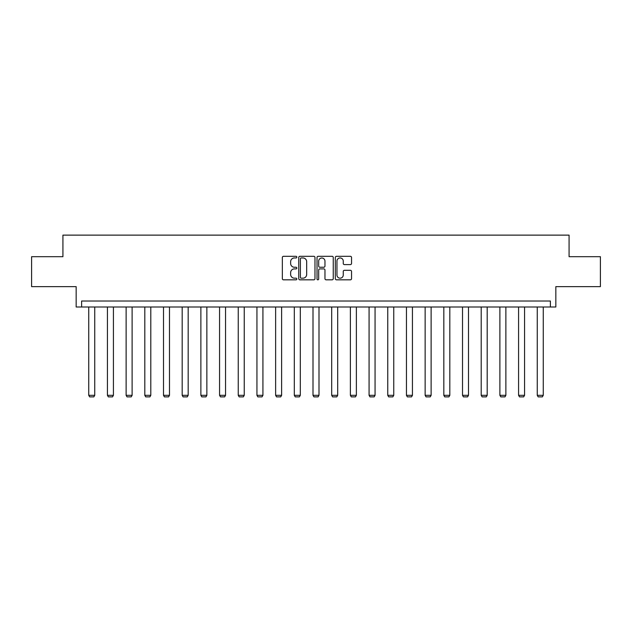 <?xml version="1.0" encoding="UTF-8"?>
<svg xmlns="http://www.w3.org/2000/svg" width="632" height="632" viewBox="0 0 632 632"><rect width="100%" height="100%" fill="white"/><g stroke="black" fill="none" stroke-linecap="round" stroke-linejoin="round"><path stroke-width="0.95" d="M296.835 257.129A0.822 0.822 0 0 0 296.013 256.308L283.515 256.308A1.177 1.177 0 0 0 282.338 257.485L282.338 278.649A1.177 1.177 0 0 0 283.515 279.826L296.013 279.826A0.822 0.822 0 0 0 296.835 279.004A0.822 0.822 0 0 0 296.013 278.183L294.394 278.183A3.76 3.76 0 0 1 290.633 274.422L290.633 272.653A3.76 3.76 0 0 1 294.394 268.892L296.013 268.892A0.822 0.822 0 0 0 296.835 268.071A0.822 0.822 0 0 0 296.013 267.249L294.394 267.249A3.76 3.76 0 0 1 290.633 263.481L290.633 261.719A3.76 3.76 0 0 1 294.394 257.959L296.013 257.959A0.822 0.822 0 0 0 296.835 257.129M31.6 256.687L31.6 286.636L76.164 286.636L76.164 307.002L555.836 307.002L555.836 286.636L600.4 286.636L600.4 256.687L569.077 256.687L569.077 235.128L62.924 235.128L62.924 256.687L31.6 256.687M350.365 264.603A1.177 1.177 0 0 0 351.542 263.425L351.542 257.485A1.177 1.177 0 0 0 350.365 256.308L336.493 256.308A1.177 1.177 0 0 0 335.315 257.485L335.315 278.649A1.177 1.177 0 0 0 336.493 279.826L350.365 279.826A1.177 1.177 0 0 0 351.542 278.649L351.542 271.476A1.177 1.177 0 0 0 350.365 270.306L344.424 270.306A1.177 1.177 0 0 0 343.255 271.476L343.255 275.038A3.144 3.144 0 0 1 340.103 278.183A3.144 3.144 0 0 1 336.959 275.038L336.959 261.103A3.144 3.144 0 0 1 340.103 257.959A3.144 3.144 0 0 1 343.255 261.103L343.255 263.425A1.177 1.177 0 0 0 344.424 264.603L350.365 264.603M550.385 307.002L550.385 301.014L81.615 301.014L81.615 307.002M314.973 257.485A1.177 1.177 0 0 0 313.796 256.308L299.923 256.308A1.177 1.177 0 0 0 298.746 257.485L298.746 278.649A1.177 1.177 0 0 0 299.923 279.826L313.796 279.826A1.177 1.177 0 0 0 314.973 278.649L314.973 257.485M318.204 256.308L332.077 256.308A1.177 1.177 0 0 1 333.254 257.485L333.254 278.649A1.177 1.177 0 0 1 332.077 279.826L326.144 279.826A1.177 1.177 0 0 1 324.967 278.649L324.967 270.069A1.177 1.177 0 0 0 323.789 268.892L319.847 268.892A1.177 1.177 0 0 0 318.678 270.069L318.678 279.004A0.822 0.822 0 0 1 317.849 279.826A0.822 0.822 0 0 1 317.027 279.004L317.027 257.485A1.177 1.177 0 0 1 318.204 256.308M301.211 257.959A0.822 0.822 0 0 0 300.39 258.78L300.39 277.361A0.822 0.822 0 0 0 301.211 278.183L302.918 278.183A3.76 3.76 0 0 0 306.678 274.422L306.678 261.719A3.76 3.76 0 0 0 302.918 257.959L301.211 257.959M324.967 261.158A3.144 3.144 0 0 0 321.822 258.014A3.144 3.144 0 0 0 318.678 261.158L318.678 266.072A1.177 1.177 0 0 0 319.847 267.249L323.789 267.249A1.177 1.177 0 0 0 324.967 266.072L324.967 261.158M94.737 307.002L94.737 395.316L88.741 395.316L88.741 307.002M94.737 395.316L93.836 396.872L89.641 396.872L88.741 395.316M113.42 307.002L113.42 395.316L107.432 395.316L107.432 307.002M113.42 395.316L112.52 396.872L108.333 396.872L107.432 395.316M132.112 307.002L132.112 395.316L126.124 395.316L126.124 307.002M132.112 395.316L131.211 396.872L127.016 396.872L126.124 395.316M150.795 307.002L150.795 395.316L144.807 395.316L144.807 307.002M150.795 395.316L149.903 396.872L145.708 396.872L144.807 395.316M169.487 307.002L169.487 395.316L163.498 395.316L163.498 307.002M169.487 395.316L168.586 396.872L164.399 396.872L163.498 395.316M188.178 307.002L188.178 395.316L182.182 395.316L182.182 307.002M188.178 395.316L187.277 396.872L183.083 396.872L182.182 395.316M206.862 307.002L206.862 395.316L200.873 395.316L200.873 307.002M206.862 395.316L205.969 396.872L201.774 396.872L200.873 395.316M225.553 307.002L225.553 395.316L219.565 395.316L219.565 307.002M225.553 395.316L224.652 396.872L220.457 396.872L219.565 395.316M244.244 307.002L244.244 395.316L238.248 395.316L238.248 307.002M244.244 395.316L243.344 396.872L239.149 396.872L238.248 395.316M262.928 307.002L262.928 395.316L256.94 395.316L256.94 307.002M262.928 395.316L262.027 396.872L257.84 396.872L256.94 395.316M281.619 307.002L281.619 395.316L275.631 395.316L275.631 307.002M281.619 395.316L280.719 396.872L276.524 396.872L275.631 395.316M300.303 307.002L300.303 395.316L294.315 395.316L294.315 307.002M300.303 395.316L299.41 396.872L295.215 396.872L294.315 395.316M318.994 307.002L318.994 395.316L313.006 395.316L313.006 307.002M318.994 395.316L318.094 396.872L313.907 396.872L313.006 395.316M337.685 307.002L337.685 395.316L331.697 395.316L331.697 307.002M337.685 395.316L336.785 396.872L332.59 396.872L331.697 395.316M356.369 307.002L356.369 395.316L350.381 395.316L350.381 307.002M356.369 395.316L355.476 396.872L351.281 396.872L350.381 395.316M375.06 307.002L375.06 395.316L369.072 395.316L369.072 307.002M375.06 395.316L374.16 396.872L369.973 396.872L369.072 395.316M393.752 307.002L393.752 395.316L387.756 395.316L387.756 307.002M393.752 395.316L392.851 396.872L388.656 396.872L387.756 395.316M412.435 307.002L412.435 395.316L406.447 395.316L406.447 307.002M412.435 395.316L411.543 396.872L407.348 396.872L406.447 395.316M431.127 307.002L431.127 395.316L425.139 395.316L425.139 307.002M431.127 395.316L430.226 396.872L426.031 396.872L425.139 395.316M449.818 307.002L449.818 395.316L443.822 395.316L443.822 307.002M449.818 395.316L448.918 396.872L444.723 396.872L443.822 395.316M468.502 307.002L468.502 395.316L462.513 395.316L462.513 307.002M468.502 395.316L467.601 396.872L463.414 396.872L462.513 395.316M487.193 307.002L487.193 395.316L481.205 395.316L481.205 307.002M487.193 395.316L486.292 396.872L482.098 396.872L481.205 395.316M505.877 307.002L505.877 395.316L499.888 395.316L499.888 307.002M505.877 395.316L504.984 396.872L500.789 396.872L499.888 395.316M524.568 307.002L524.568 395.316L518.58 395.316L518.58 307.002M524.568 395.316L523.667 396.872L519.48 396.872L518.58 395.316M543.259 307.002L543.259 395.316L537.263 395.316L537.263 307.002M543.259 395.316L542.359 396.872L538.164 396.872L537.263 395.316"/></g></svg>
